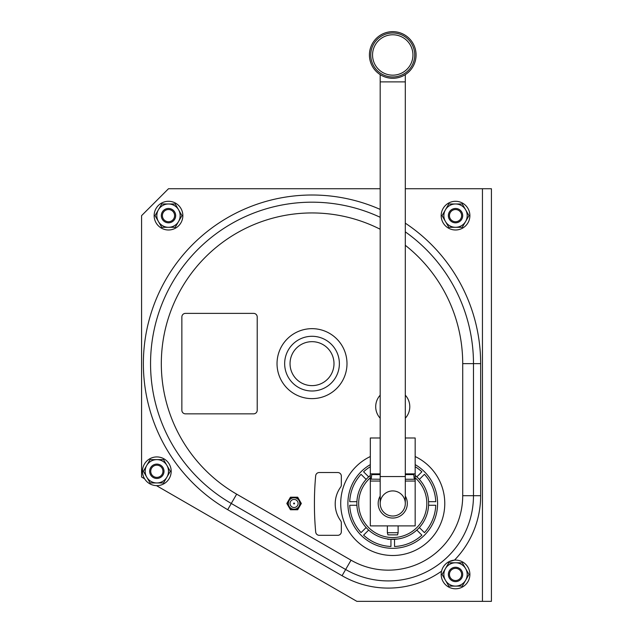 <?xml version="1.0" encoding="UTF-8"?>
<svg xmlns="http://www.w3.org/2000/svg" width="633" height="633" viewBox="0 0 633 633"><rect width="100%" height="100%" fill="white"/><g stroke="black" fill="none" stroke-linecap="round" stroke-linejoin="round"><path stroke-width="0.95" d="M392.745 490.915A12.557 12.557 0 0 0 380.188 503.472A12.557 12.557 0 0 0 392.745 516.03A12.557 12.557 0 0 0 405.302 503.472A12.557 12.557 0 0 0 392.745 490.915M380.188 503.472A12.557 12.557 0 0 0 392.745 516.03A12.557 12.557 0 0 0 405.302 503.472A12.557 12.557 0 0 1 392.745 516.03A12.557 12.557 0 0 1 380.188 503.472L380.188 476.562L405.302 476.562L405.302 503.472M405.302 437.989L415.169 437.989L415.169 479.157L414.267 479.157M405.302 481.048L415.169 481.048L415.169 479.157M415.169 481.048L415.169 525.896L370.321 525.896L370.321 481.048L380.188 481.048M405.302 474.592L413.768 474.592L414.275 479.252M380.188 479.252L371.223 479.157M380.188 437.989L370.321 437.989L370.321 479.157M392.745 78.294A23.318 23.318 0 0 0 416.071 54.968A23.318 23.318 0 0 0 392.745 31.65A23.318 23.318 0 0 0 369.427 54.968A23.318 23.318 0 0 0 392.745 78.294M370.321 479.252L370.321 481.048M380.188 474.592L371.721 474.592L371.215 479.252M405.302 496.074A14.575 14.575 0 0 1 392.745 518.047A14.575 14.575 0 0 1 380.188 496.074M415.169 479.252L405.302 479.252M482.449 601.35L482.449 188.729L491.414 188.729L491.414 601.35L356.862 601.35L156.438 485.63M380.188 188.729L168.497 188.729L141.586 215.639L141.586 477.06L144.609 478.801M482.449 188.729L405.302 188.729M156.834 456.931A14.353 14.353 0 0 0 142.48 471.284A14.353 14.353 0 0 0 156.834 485.638A14.353 14.353 0 0 0 171.187 471.284A14.353 14.353 0 0 0 156.834 456.931M149.657 471.284A7.177 7.177 0 0 0 156.834 478.461A7.177 7.177 0 0 0 164.01 471.284A7.177 7.177 0 0 0 156.834 464.108A7.177 7.177 0 0 0 149.657 471.284M162.934 471.284A6.101 6.101 0 0 0 156.834 465.184A6.101 6.101 0 0 0 150.733 471.284A6.101 6.101 0 0 0 156.834 477.385A6.101 6.101 0 0 0 162.934 471.284M146.737 477.116L150.1 482.947L156.834 482.947A11.663 11.663 0 0 0 166.93 477.116L170.301 471.284L163.567 459.621L150.1 459.621L146.737 465.453A11.663 11.663 0 0 0 156.834 482.947L163.567 482.947L166.93 477.116A11.663 11.663 0 0 0 156.834 459.621A11.663 11.663 0 0 0 146.737 465.453L143.367 471.284L146.737 477.116M380.188 209.404A168.639 168.639 0 0 0 161.652 287.287A168.639 168.639 0 0 0 227.698 509.692L342.065 575.721A92.394 92.394 0 0 0 441.557 571.172L441.866 570.072M442.008 569.645L442.253 569.004M447.484 562.563L448.156 562.136M448.947 561.693L454.486 560.126A92.394 92.394 0 0 0 480.653 495.702L473.476 495.702L473.476 363.643A161.462 161.462 0 0 0 405.302 231.86A161.462 161.462 0 0 1 473.476 363.643L473.476 495.702A85.218 85.218 0 0 1 345.65 569.502A85.218 85.218 0 0 0 473.476 495.702L462.715 495.702L462.715 363.643A150.694 150.694 0 0 0 405.302 245.295M227.698 509.692L231.282 503.472A161.462 161.462 0 0 1 168.782 289.123A161.462 161.462 0 0 1 380.188 217.285A161.462 161.462 0 0 0 168.782 289.123A161.462 161.462 0 0 0 231.282 503.472L345.65 569.502L342.065 575.721M370.321 464.63A44.848 44.848 0 0 0 392.745 548.32A44.848 44.848 0 0 0 415.169 464.63M405.302 395.182A17.044 17.044 0 0 1 405.302 418.223M380.188 418.223A17.044 17.044 0 0 1 380.188 395.182M297.7 509.755L296.861 509.755A6.868 6.868 0 0 0 298.119 509.027L297.7 509.755M356.909 501.676L349.725 501.676A43.06 43.06 0 0 1 361.055 474.323L366.135 479.403M368.675 476.863L363.595 471.783A43.06 43.06 0 0 1 370.321 466.719M366.135 527.542L361.055 532.622A43.06 43.06 0 0 1 349.725 505.269L356.909 505.269M415.169 475.462A35.883 35.883 0 0 1 392.745 539.356A35.883 35.883 0 0 1 370.321 475.462M393.33 539.348L392.745 539.356M428.581 505.269L435.765 505.269A43.06 43.06 0 0 1 424.434 532.622L419.355 527.542M419.355 479.403L424.434 474.323A43.06 43.06 0 0 1 435.765 501.676L428.581 501.676M416.815 530.082L421.895 535.162A43.06 43.06 0 0 1 394.541 546.493L394.541 539.356M415.169 466.719A43.06 43.06 0 0 1 421.895 471.783L416.815 476.863M387.372 538.952L387.942 539.356L397.643 539.015M390.949 539.356L390.949 546.493A43.06 43.06 0 0 1 363.595 535.162L368.675 530.082M293.854 503.085A0.451 0.451 0 0 1 294.464 503.251A0.451 0.451 0 0 1 294.298 503.86A0.451 0.451 0 0 1 293.688 503.694A0.451 0.451 0 0 1 293.854 503.085M296.861 497.198L297.7 497.198L298.119 497.918A6.868 6.868 0 0 0 296.861 497.198L291.283 497.198A6.868 6.868 0 0 0 290.033 497.918L290.452 497.198L291.283 497.198M300.904 502.752L301.324 503.472L300.904 504.192A6.868 6.868 0 0 0 300.904 502.752L298.119 497.918M287.24 504.192L286.828 503.472L287.24 502.752A6.868 6.868 0 0 0 287.24 504.192L290.033 509.027A6.868 6.868 0 0 0 291.283 509.755L290.452 509.755L290.033 509.027M298.119 509.027L300.904 504.192M290.033 497.918L287.24 502.752M291.283 509.755L296.861 509.755M289.115 506.337A5.729 5.729 0 0 0 296.94 508.434A5.729 5.729 0 0 0 299.037 500.608A5.729 5.729 0 0 0 291.212 498.511A5.729 5.729 0 0 0 289.115 506.337L289.028 506.392A5.832 5.832 0 0 0 296.988 508.521A5.832 5.832 0 0 0 299.124 500.561A5.832 5.832 0 0 0 291.156 498.424A5.832 5.832 0 0 0 289.028 506.392M290.579 505.49A4.035 4.035 0 0 0 296.094 506.97A4.035 4.035 0 0 0 297.573 501.455A4.035 4.035 0 0 0 292.058 499.975A4.035 4.035 0 0 0 290.579 505.49M284.66 363.643A27.361 27.361 0 0 0 312.014 391.004A27.361 27.361 0 0 0 339.375 363.643A27.361 27.361 0 0 0 312.014 336.289A27.361 27.361 0 0 0 284.66 363.643A27.361 27.361 0 0 0 312.014 391.004A27.361 27.361 0 0 0 339.375 363.643A27.361 27.361 0 0 0 312.014 336.289A27.361 27.361 0 0 0 284.66 363.643M462.264 203.976L448.805 203.976L445.434 209.808A11.663 11.663 0 0 0 455.538 227.302A11.663 11.663 0 0 0 465.635 221.471L468.998 215.639L465.635 209.808A11.663 11.663 0 0 0 445.434 209.808L442.071 215.639L448.805 227.302L462.264 227.302L465.635 221.471A11.663 11.663 0 0 0 465.635 209.808L462.264 203.976M462.264 586.103L465.635 580.271A11.663 11.663 0 0 0 455.538 562.777A11.663 11.663 0 0 0 445.434 568.608L442.071 574.44L445.434 580.271A11.663 11.663 0 0 0 465.635 580.271L468.998 574.44L462.264 562.777L448.805 562.777L445.434 568.608A11.663 11.663 0 0 0 445.434 580.271L448.805 586.103L462.264 586.103M178.593 221.471L181.956 215.639L175.23 203.976L168.497 203.976A11.663 11.663 0 0 0 158.392 221.471L161.763 227.302L168.497 227.302A11.663 11.663 0 0 0 178.593 209.808A11.663 11.663 0 0 0 168.497 203.976L161.763 203.976L158.392 209.808L155.03 215.639L158.392 221.471A11.663 11.663 0 0 0 168.497 227.302L175.23 227.302L178.593 221.471M175.673 215.639A7.177 7.177 0 0 0 168.497 208.463A7.177 7.177 0 0 0 161.32 215.639A7.177 7.177 0 0 0 168.497 222.816A7.177 7.177 0 0 0 175.673 215.639M174.597 215.639A6.101 6.101 0 0 0 168.497 209.539A6.101 6.101 0 0 0 162.396 215.639A6.101 6.101 0 0 0 168.497 221.74A6.101 6.101 0 0 0 174.597 215.639M448.362 574.44A7.177 7.177 0 0 0 455.538 581.616A7.177 7.177 0 0 0 462.715 574.44A7.177 7.177 0 0 0 455.538 567.263A7.177 7.177 0 0 0 448.362 574.44M449.438 574.44A6.101 6.101 0 0 0 455.538 580.54A6.101 6.101 0 0 0 461.631 574.44A6.101 6.101 0 0 0 455.538 568.339A6.101 6.101 0 0 0 449.438 574.44M448.362 215.639A7.177 7.177 0 0 0 455.538 222.816A7.177 7.177 0 0 0 462.715 215.639A7.177 7.177 0 0 0 455.538 208.463A7.177 7.177 0 0 0 448.362 215.639M449.438 215.639A6.101 6.101 0 0 0 455.538 221.74A6.101 6.101 0 0 0 461.631 215.639A6.101 6.101 0 0 0 455.538 209.539A6.101 6.101 0 0 0 449.438 215.639M455.538 560.086A14.353 14.353 0 0 0 441.185 574.44A14.353 14.353 0 0 0 455.538 588.793A14.353 14.353 0 0 0 469.884 574.44A14.353 14.353 0 0 0 455.538 560.086M168.497 201.286A14.353 14.353 0 0 0 154.143 215.639A14.353 14.353 0 0 0 168.497 229.993A14.353 14.353 0 0 0 182.85 215.639A14.353 14.353 0 0 0 168.497 201.286M455.538 201.286A14.353 14.353 0 0 0 441.185 215.639A14.353 14.353 0 0 0 455.538 229.993A14.353 14.353 0 0 0 469.884 215.639A14.353 14.353 0 0 0 455.538 201.286M398.125 532.717L387.364 532.717L387.942 534.869L397.548 534.869L398.125 532.717L398.125 525.896M415.169 477.804A34.087 34.087 0 0 1 392.745 537.559A34.087 34.087 0 0 1 370.321 477.804M185.445 313.382L253.619 313.382A3.584 3.584 0 0 1 257.212 316.975L257.212 410.263A3.584 3.584 0 0 1 253.619 413.847L185.445 413.847A3.584 3.584 0 0 1 181.861 410.263L181.861 316.975A3.584 3.584 0 0 1 185.445 313.382M314.427 503.923A295.192 295.192 0 0 0 315.701 532.068A3.584 3.584 0 0 0 319.269 535.32L337.753 535.32A3.584 3.584 0 0 0 341.337 531.728L341.337 522.85A3.584 3.584 0 0 0 340.657 520.753A28.707 28.707 0 0 1 340.657 487.094A3.584 3.584 0 0 0 341.337 484.989L341.337 476.111A3.584 3.584 0 0 0 337.753 472.527L319.246 472.527A3.584 3.584 0 0 0 315.677 475.771A295.192 295.192 0 0 0 314.427 503.923M380.188 476.562L380.188 81.879L405.302 81.879L405.302 74.623M415.169 473.872L405.302 473.872M380.188 473.872L370.321 473.872M392.745 32.979A21.989 21.989 0 0 0 370.756 54.968A21.989 21.989 0 0 0 392.745 76.965A21.989 21.989 0 0 0 414.734 54.968A21.989 21.989 0 0 0 392.745 32.979M392.745 34.775A20.201 20.201 0 0 0 372.552 54.968A20.201 20.201 0 0 0 392.745 75.169A20.201 20.201 0 0 0 412.945 54.968A20.201 20.201 0 0 0 392.745 34.775M480.653 495.702L480.653 363.643A168.639 168.639 0 0 0 405.302 223.164M480.653 363.643L462.715 363.643M277.032 363.643A34.981 34.981 0 0 0 312.014 398.624A34.981 34.981 0 0 0 346.995 363.643A34.981 34.981 0 0 0 312.014 328.662A34.981 34.981 0 0 0 277.032 363.643M370.321 456.528A52.025 52.025 0 0 0 392.745 555.497A52.025 52.025 0 0 0 415.169 456.528M380.188 229.249A150.694 150.694 0 0 0 179.519 291.86A150.694 150.694 0 0 0 236.663 494.151L351.038 560.181A74.449 74.449 0 0 0 462.715 495.702M351.038 560.181L345.65 569.502M236.663 494.151L231.282 503.472M290.041 363.643A21.973 21.973 0 0 0 312.014 385.624A21.973 21.973 0 0 0 333.995 363.643A21.973 21.973 0 0 0 312.014 341.67A21.973 21.973 0 0 0 290.041 363.643M405.302 476.562L405.302 81.879M380.188 81.879L380.188 74.623M387.364 532.717L387.364 525.896"/></g></svg>

